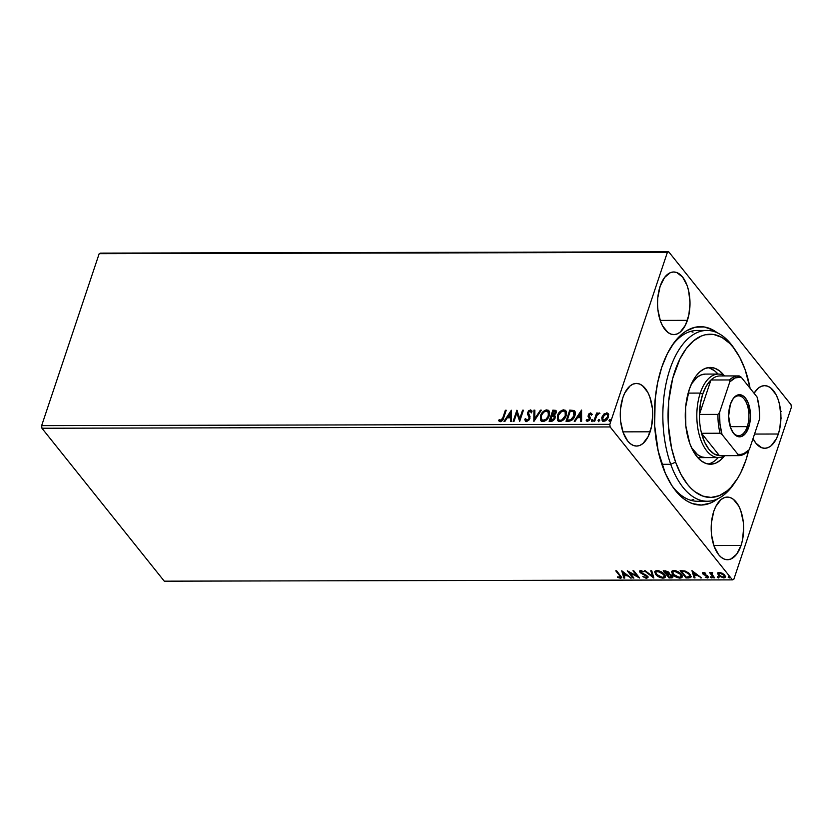 <?xml version="1.0" encoding="UTF-8"?>
<svg xmlns="http://www.w3.org/2000/svg" width="833" height="833" viewBox="0 0 833 833"><rect width="100%" height="100%" fill="white"/><g stroke="black" fill="none" stroke-linecap="round" stroke-linejoin="round"><path stroke-width="1.25" d="M735.07 482.182A85.414 44.253 -90.1 0 1 707.279 501.247L697.544 501.268A85.414 44.253 -90.1 0 1 671.731 485.347A85.414 44.253 89.9 0 0 702.406 500.737M717.723 498.811A89.204 46.221 -90.1 0 1 672.762 486.899A89.204 46.221 -90.1 0 1 661.746 367.291L657.601 382.826L655.123 399.621L654.676 425.788L658.195 451.09L665.359 473.363L671.867 485.556L675.553 490.679L683.612 498.717L687.912 501.56L692.327 503.569L701.355 505.048L710.362 503.101L717.723 498.811M687.412 320.351A31.321 16.223 -90.1 0 1 673.845 334.616A31.321 16.223 -90.1 0 1 659.549 318.268A31.321 16.223 -90.1 0 1 660.142 286.25L657.81 297.6L657.549 303.722L657.914 309.824L660.434 321.049L662.495 325.745L667.816 332.388L670.877 334.095L674.043 334.616L677.208 333.929L680.228 332.075L685.434 325.151L688.87 314.895L689.995 302.879L688.662 290.936L687.121 285.552L682.571 277.035L676.677 272.506L673.512 271.985L670.346 272.672L664.536 277.493L660.142 286.25A31.321 16.223 -90.1 0 1 673.71 271.985A31.321 16.223 -90.1 0 1 688.006 288.343A31.321 16.223 -90.1 0 1 687.412 320.351L660.215 320.413L687.412 320.351M741.047 545.459A31.321 16.223 -90.1 0 1 727.48 559.724A31.321 16.223 -90.1 0 1 713.183 543.366A31.321 16.223 -90.1 0 1 713.766 511.358L711.444 522.707L711.184 528.83L711.549 534.921L714.068 546.156L718.619 554.674L721.451 557.496L724.512 559.203L727.678 559.724L730.833 559.037L736.643 554.216L741.047 545.459L742.505 540.003L743.63 527.987L743.265 521.885L740.745 510.66L738.694 505.964L733.373 499.321L730.312 497.613L727.136 497.093L723.981 497.78L720.951 499.633L715.745 506.558L713.766 511.358A31.321 16.223 -90.1 0 1 727.334 497.093A31.321 16.223 -90.1 0 1 741.641 513.44A31.321 16.223 -90.1 0 1 741.047 545.459L713.85 545.521L741.047 545.459M778.334 434.014A31.321 16.223 -90.1 0 1 764.767 448.279A31.321 16.223 -90.1 0 1 753.011 438.616L755.906 443.229L761.799 447.758L764.965 448.279L768.13 447.592L771.15 445.738L776.356 438.814L778.334 434.014L779.792 428.558L780.917 416.542L779.584 404.588L778.032 399.215L775.981 394.53L770.66 387.876L767.599 386.168L764.434 385.648L761.268 386.335L758.238 388.188L754.063 393.249A31.321 16.223 -90.1 0 1 764.632 385.648A31.321 16.223 -90.1 0 1 778.928 401.995A31.321 16.223 -90.1 0 1 778.334 434.014L754.531 434.066L778.334 434.014M650.125 431.796A31.321 16.223 -90.1 0 1 636.558 446.061A31.321 16.223 -90.1 0 1 622.261 429.713A31.321 16.223 -90.1 0 1 622.845 397.695L620.523 409.045L620.262 415.167L620.627 421.269L623.146 432.494L627.697 441.011L630.529 443.833L633.59 445.54L636.756 446.061L639.921 445.374L642.941 443.52L648.147 436.596L651.583 426.34L652.708 414.324L652.343 408.222L649.823 396.997L647.772 392.312L642.451 385.658L639.39 383.951L636.214 383.43L633.059 384.117L630.029 385.971L624.823 392.895L622.845 397.695A31.321 16.223 -90.1 0 1 636.412 383.43A31.321 16.223 -90.1 0 1 650.719 399.778A31.321 16.223 -90.1 0 1 650.125 431.796L622.928 431.858L650.125 431.796M41.942 428.245L610.131 426.954L732.457 579.883L164.278 581.174L41.942 428.245L41.65 425.621L99.179 253.68L667.368 252.389L609.839 424.33L41.65 425.621L99.179 253.68L100.543 253.117L668.722 251.826L100.543 253.117L99.179 253.68L667.368 252.389L668.722 251.826L791.058 404.755L668.722 251.826L667.368 252.389L609.839 424.33L610.131 426.954L609.839 424.33L41.65 425.621L41.942 428.245L164.278 581.174L732.457 579.883L610.131 426.954L41.942 428.245M717.713 573.333L719.295 576.144L723.742 577.925L724.949 577.665L725.335 576.124L722.065 573.135L718.202 572.698L717.713 573.333L718.358 575.207L723.742 577.925L725.387 577.134L724.772 575.197L722.419 573.312L719.368 572.448L717.744 573.239M713.756 577.852L714.631 577.852L711.757 573.895L712.663 572.646L711.403 572.552L711.028 573.343L709.529 572.563L713.756 577.852L713.975 577.217L710.257 572.563L713.975 577.217L713.756 577.852L714.631 577.852L711.903 574.26L712.663 572.646L711.028 573.343L709.529 572.563L713.756 577.852M703.406 572.49L702.5 572.958L703.031 574.093L707.561 576.759L705.249 577.248L707.821 577.946L708.56 576.957L703.947 574.104L703.666 573.208L705.686 573.239L703.541 572.49L702.844 573.875L707.394 576.457L706.998 577.311L705.249 577.248L707.623 577.956L708.591 577.488L707.3 575.613L703.698 573.854L703.979 573.135L705.686 573.239L703.406 572.49L702.844 573.875M688.579 577.915L690.515 577.602L691.119 576.54L688.745 572.979L685.007 570.99L680.145 570.688L685.934 577.915L688.579 577.915L688.787 577.269L686.153 577.279L685.934 577.915L688.579 577.915L691.057 577.009L690.109 574.374L684.778 570.938L680.145 570.688L685.934 577.915L686.153 577.279L680.873 570.678L686.153 577.279L688.787 577.269L688.579 577.915M669.076 574.041L668.909 572.5L663.245 570.72L669.034 577.956L672.314 577.79L672.346 575.895L669.076 574.041L669.201 572.937L667.743 571.49L663.245 570.72L669.034 577.956L669.243 577.321L663.974 570.72L669.243 577.321L669.034 577.956L672.804 577.29L672.346 575.895L669.326 573.708M653.738 577.987L651.739 570.751L650.792 570.751L652.416 576.238L645.263 570.761L644.305 570.761L653.884 577.987L651.739 570.751L650.792 570.751L652.416 576.238L645.263 570.761L644.305 570.761L653.738 577.987M633.923 578.04L629.623 572.656L639.609 578.019L633.819 570.792L632.945 570.792L637.255 576.186L627.259 570.803L633.049 578.04L633.923 578.04L629.623 572.656L639.609 578.019L633.819 570.792L632.945 570.792L637.255 576.186L627.259 570.803L633.049 578.04L633.923 578.04M619.606 575.645L620.45 577.259L617.67 576.863L617.67 577.425L620.481 578.248L621.595 577.311L616.628 570.824L615.754 570.834L619.606 575.645L619.814 575.009L616.472 570.824L619.814 575.009L619.877 577.508L617.67 576.863L617.67 577.425L620.481 578.248L621.605 577.748L616.628 570.824L615.754 570.834L619.606 575.645M621.73 570.813L623.875 578.06L624.823 578.05L624.136 575.738L627.332 575.728L631.299 578.04L621.73 570.813L623.875 578.06L624.823 578.05L624.136 575.738L627.332 575.728L631.299 578.04L621.73 570.813M646.231 576.811L646.845 575.582L646.023 577.446L642.857 576.613L646.679 578.196L647.939 577.529L646.835 575.561L640.827 572.25L640.994 571.344L643.826 571.802L641.056 570.615L639.567 571.157L640.9 573.125L646.804 576.467L646.189 577.446L642.857 576.613L645.648 578.05L646.679 578.196L646.887 577.55L646.012 577.446M661.069 577.154L663.287 577.519L658.965 576.363L655.894 573.76L655.675 574.395C657.289 576.457 659.746 577.706 663.078 578.154L665.286 577.03L664.39 574.343C662.776 572.25 660.288 570.99 656.925 570.553L654.759 571.657L656.258 575.041L659.746 577.373L664.016 578.06L665.14 577.342L665.182 575.634L662.287 572.417L659.163 570.907L655.998 570.657L654.707 571.896L655.675 574.395L654.905 571.355M682.258 576.655L679.978 578.112L682.185 576.988L681.29 574.301C679.676 572.209 677.187 570.949 673.824 570.511L671.658 571.625L673.158 574.999L676.646 577.331L680.915 578.019L682.04 577.311L682.081 575.593L679.187 572.386L676.073 570.865L672.897 570.615L671.606 571.865L672.575 574.354L671.804 571.323M691.952 570.657L694.097 577.894L695.045 577.894L694.358 575.572L697.554 575.572L701.521 577.883L691.952 570.657L694.097 577.894L695.045 577.894L694.358 575.572L697.554 575.572L701.521 577.883L691.952 570.657M710.58 577.352L712.184 577.748L711.195 576.8L710.58 577.352L710.788 576.748L710.58 577.352L711.798 577.946L712.038 577.342L710.83 576.748L710.58 577.352L710.788 576.748M717.286 577.331L718.879 577.727L717.89 576.79L717.286 577.331L717.484 576.728L717.286 577.331L718.494 577.935L718.744 577.331L717.536 576.728L717.286 577.331L717.536 576.728M728.209 577.311L729.812 577.706L728.823 576.759L728.209 577.311L728.417 576.707L728.209 577.311L729.427 577.915L729.666 577.311L728.459 576.707L728.209 577.311L728.459 576.707M733.821 579.32L791.35 407.379L733.821 579.32L732.457 579.883L733.821 579.32M602.332 420.832L602.238 417.531L603.727 414.23L601.718 417.843L602.436 420.915L605.258 420.915L607.653 418.541L608.6 414.876L607.205 412.96L604.029 413.949L604.06 414.636L606.872 413.283L603.727 414.23L601.915 417.114L602.155 420.644L603.717 421.3C606.039 420.811 607.569 419.416 608.319 417.104L608.09 413.553M593.856 421.186L594.731 421.186L597.042 415.094L599.354 412.97L597.053 414.24L597.459 413.033L596.584 413.043L593.856 421.186L594.731 421.186L596.72 415.646L599.593 413.168L597.053 414.24L597.459 413.033L596.584 413.043L593.856 421.186M586.63 421.009L586.161 420.238L587.588 421.342L590.222 418.978L589.077 415.011L590.295 413.907L591.128 414.761L591.867 414.063L590.566 412.908L588.775 413.959L588.036 416.156L589.389 418.822L588.317 420.217L586.921 419.488L586.161 420.238L587.327 421.321L589.254 420.55L590.316 418.655L589.254 414.636L590.295 413.907L591.128 414.761L591.867 414.063L590.566 412.908L592.201 414.48M568.668 421.238L571.74 420.332L574.229 417.271L575.332 413.21L574.052 410.492L569.762 410.107L566.024 421.248L568.668 421.238C571.834 420.832 573.895 419.02 574.843 415.802C575.738 413.512 575.468 411.741 574.052 410.492L569.762 410.107L566.024 421.248L568.668 421.238M549.124 421.29L552.623 421.029L554.601 419.249L555.33 416.739L554.299 415.261L556.309 412.356L555.726 410.367L552.862 410.138L549.124 421.29L551.404 421.279L555.142 418.114L554.299 415.261L556.163 412.897L556.048 410.659L552.862 410.138L549.124 421.29M533.828 421.321L541.346 410.169L540.398 410.169L534.807 418.635L534.869 410.18L533.922 410.18L533.974 421.321L541.346 410.169L540.398 410.169L534.807 418.635L534.869 410.18L533.922 410.18L533.828 421.321M514.013 421.363L516.793 413.074L519.698 421.352L523.426 410.211L522.551 410.211L519.771 418.52L516.876 410.221L513.138 421.363L514.013 421.363L516.793 413.074L519.698 421.352L523.426 410.211L522.551 410.211L519.771 418.52L516.876 410.221L513.138 421.363L514.013 421.363M499.186 421.217L499.675 419.957L501.039 420.957L502.882 417.666L501.351 420.332L499.352 419.54L498.613 420.405L500.498 421.675L502.788 420.051L506.235 410.242L505.36 410.252L503.215 418.072L505.36 410.252L502.882 417.666L500.706 420.54L499.352 419.54L498.613 420.405L499.019 421.029M511.337 410.232L503.965 421.383L504.913 421.383L507.276 417.812L510.473 417.802L510.442 421.373L511.4 421.373L511.337 410.232L503.965 421.383L504.913 421.383L507.276 417.812L510.473 417.802L510.442 421.373L511.4 421.373L511.337 410.232M525.508 421.269L524.79 419.197L525.331 421.082L526.529 421.623L529.444 419.645L530.038 416.625L528.403 412.856L529.85 411.075L531.162 412.47L532.068 411.783L530.694 409.919L528.674 410.784L527.487 412.949L529.142 417.489L528.747 419.259L526.852 420.478L525.685 418.624L524.79 419.197L525.384 421.144L526.529 421.623L529.934 418.603L528.497 412.46L530.111 411.044L530.892 411.585M541.002 420.863L540.492 415.782L540.627 420.384L541.971 421.446L543.991 421.436L548.343 417.697L549.665 412.751L548.26 410.221L545.292 410.18L541.939 412.981L540.815 416.198C541.814 413.022 543.918 411.044 547.114 410.284L546.781 409.867C543.585 410.638 541.492 412.606 540.492 415.782L540.825 420.665L542.929 421.581C546.136 420.852 548.239 418.895 549.249 415.709L548.937 410.804L546.781 409.867L549.093 411.023M557.902 420.821L557.392 415.75L557.527 420.342L558.87 421.404L560.89 421.404L565.243 417.666L566.565 412.71L565.159 410.18L562.192 410.138L558.839 412.939L557.714 416.156C558.714 412.981 560.817 411.013 564.014 410.242L563.681 409.826C560.484 410.596 558.391 412.564 557.392 415.75L557.725 420.623L559.828 421.55C563.035 420.811 565.138 418.853 566.148 415.677L565.836 410.763L563.681 409.826L565.992 410.981M581.559 410.075L574.187 421.227L575.134 421.227L577.498 417.656L580.695 417.645L580.663 421.217L581.621 421.206L581.559 410.075L574.187 421.227L575.134 421.227L577.498 417.656L580.695 417.645L580.663 421.217L581.621 421.206L581.559 410.075M592.096 421.748L591.347 420.405L591.94 421.311L592.836 419.79L591.732 419.79L591.68 420.821L592.721 419.884L591.347 420.405L591.763 421.331L592.804 420.405L592.388 419.478L593.138 420.811M598.802 421.727L598.052 420.384L598.812 421.227L599.531 419.77L598.438 419.77L598.386 420.8L599.416 419.874L598.052 420.384L598.469 421.311L599.51 420.384L599.094 419.457L599.843 420.8M609.725 421.706L608.975 420.363L609.735 421.206L610.464 419.749L609.36 419.749L609.308 420.78L610.35 419.842L608.975 420.363L609.392 421.29L610.433 420.363L610.016 419.436L610.766 420.769M791.058 404.755L791.35 407.379L791.058 404.755M717.567 332.992L713.277 330.149L704.364 326.973L695.305 327.202L686.444 330.847L682.206 333.898L674.282 342.353L667.379 353.629L661.746 367.291A89.204 46.221 -90.1 0 1 672.439 344.935A89.204 46.221 -90.1 0 1 717.348 332.825M702.021 330.961A85.414 44.253 89.9 0 0 671.408 346.497A85.414 44.253 -90.1 0 1 697.148 330.451L706.894 330.43A85.414 44.253 -90.1 0 1 734.768 349.371M693.004 332.18L690.661 331.388M498.613 420.405L500.331 421.685C502.268 421.102 503.392 419.79 503.715 417.77L506.235 410.242L505.36 410.252L506.1 410.659L502.538 419.79L501.154 420.946L499.873 420.186M499.675 419.957L499.227 421.279M510.775 421.373L510.473 417.802L510.775 421.373M504.569 421.383L511.472 410.94L504.569 421.383M508.369 417.083L510.806 417.073L510.504 412.918L510.806 417.073L510.504 412.918L510.483 416.667L508.036 416.667L510.806 417.073L508.036 416.667L510.504 412.918L508.369 417.083M513.617 421.363L517.199 410.648L513.617 421.363M520.104 418.937L522.551 410.211L523.291 410.617L520.104 418.937M519.698 421.352L516.793 413.074L519.698 421.352M526.321 420.311L527.174 420.894L525.685 418.624L524.79 419.197L525.758 419.197L525.123 419.603L525.717 421.56M526.852 420.478L527.174 420.894L529.403 418.999L529.07 418.582L526.852 420.478L526.144 420.134L526.466 420.55M529.142 417.489L529.07 418.582L529.476 417.906L528.299 415.719L529.142 417.489M527.487 414.209L528.622 416.136L527.487 414.209L527.935 412.929L527.487 414.209M530.111 411.044L531.162 412.47L532.068 411.783L530.506 409.909L527.612 412.512L527.935 412.929L530.506 409.909L531.693 410.607M531.485 412.887L530.444 411.46M525.227 420.446L525.488 421.227M530.923 411.606L531.371 412.418M531.975 410.95L530.361 410.377L528.351 412.023L527.778 414.428L529.476 418.718L528.247 420.53L526.602 420.686M534.172 421.029L533.922 410.18L534.869 410.596L534.245 410.596L534.172 421.029M535.14 419.041L540.398 410.169L541.075 410.586L535.14 419.041M549.447 411.481L546.583 410.325L542.668 412.866L540.398 418.176L541.512 421.446M548.926 415.323L545.907 420.03L543.408 420.852L541.794 419.874L543.616 420.852C546.198 420.269 547.895 418.697 548.708 416.125L548.291 412.033M548.53 412.304L549.041 414.532M546.438 411.013L548.135 411.814L548.374 415.709C547.573 418.281 545.875 419.863 543.283 420.446L541.637 419.707L541.367 415.782C542.168 413.22 543.855 411.637 546.438 411.013L548.572 412.637L548.062 416.521L545.802 419.457L542.512 420.332L541.034 418.124L541.679 414.969L543.782 412.158L546.438 411.013M556.246 410.919L553.185 410.554L549.603 421.279L552.862 410.138L556.194 410.877M554.986 415.782L554.299 415.261M554.153 416.656L554.684 418.208M554.601 418.53L550.384 420.144L551.769 416L553.56 416.125L554.601 418.53L553.487 420.082L550.717 420.55L554.601 418.53L553.893 416.542M555.455 411.919L554.893 414.532L552.487 415.271L555.611 413.324L554.591 411.689M554.257 411.283L555.299 411.71L555.611 413.324L555.278 412.918L554.257 414.386L552.602 414.855L552.935 415.261L552.154 414.855L552.487 415.271L553.351 411.283L554.257 411.283L555.278 412.918L552.154 414.855L553.351 411.283L555.361 411.856M553.56 416.125L554.393 417.166L553.841 418.947L550.717 420.55L551.769 416L554.268 416.739M566.346 411.44L563.483 410.284L559.568 412.824L557.298 418.145L558.412 421.404M565.43 412.262L565.94 414.49L564.878 417.697L562.577 420.144L559.745 420.707M559.37 420.53L558.693 419.832M558.704 419.863L560.515 420.821C563.098 420.238 564.795 418.655 565.607 416.084L565.274 415.677C564.472 418.249 562.775 419.822 560.182 420.405L558.537 419.676L558.266 415.74C559.068 413.189 560.755 411.596 563.337 410.971L565.034 411.773L565.607 416.084L565.19 412.002M574.916 411.315L570.084 410.513L566.502 421.248L569.762 410.107L574.052 410.492L574.864 411.263M575.041 411.46L574.052 410.492M573.229 411.554L574.229 412.783L574.291 416.208L570.657 419.811L570.99 420.228L567.283 420.103L568.554 420.509L567.283 420.103L570.251 411.242L573.229 411.554L573.968 415.802L570.657 419.811L567.283 420.103L570.251 411.242L573.229 411.554L574.208 412.46L574.676 414.345L574.041 416.885L571.771 419.822L569.147 420.498M568.554 420.509L570.99 420.228L574.291 416.208L573.562 411.96M580.997 421.217L580.695 417.645L580.997 421.217M574.791 421.227L581.694 410.773L574.791 421.227M578.591 416.916L581.028 416.916L580.726 412.762L581.028 416.916L580.726 412.762L580.705 416.5L578.258 416.51L581.028 416.916L578.258 416.51L580.726 412.762L578.591 416.916M591.867 414.063L591.492 413.397M590.295 413.907L591.128 414.761M591.451 415.178L590.618 414.324L591.451 415.178M590.358 417.729L589.046 415.75M589.722 418.666L588.056 416.302L589.67 419.436L589.389 418.249L589.098 420.311L588.16 420.759L589.337 419.03L588.16 420.759L586.921 419.488L586.453 420.821M586.161 420.238L587.161 419.988L586.682 421.092M587.827 420.342L586.921 419.488M588.056 416.302L588.525 415.459L588.056 416.302L589.389 418.249M590.566 412.908L588.525 415.459L590.566 412.908M591.742 413.709L590.503 413.366L589.098 414.365L588.639 417.333M588.16 420.759L587.182 420.019M589.962 417L589.472 416.406M592.804 420.405L592.388 419.478M591.347 420.405L591.763 421.331M592.877 419.905L591.659 421.436M594.325 421.186L596.584 413.043L597.313 413.449L594.325 421.186M599.531 413.324L597.376 414.647L599.354 413.303L599.021 412.887L599.927 413.584M599.51 420.384L599.094 419.457M598.052 420.384L598.469 421.311M599.573 419.894L598.354 421.415M608.444 414.209L606.539 412.876L608.777 414.626M608.319 413.855L605.393 413.657L602.238 417.531L601.915 417.114L602.769 421.331M608.1 413.647L607.538 413.376M607.465 414.626L607.934 416.979L606.539 419.603L604.383 420.717L602.967 419.613M603.113 419.988L604.383 420.717L602.634 419.197L603.779 415.313L605.622 413.959L607.257 414.345L607.778 417.531L607.684 415.511L607.444 417.114L604.05 420.301L604.383 420.717L607.778 417.531L607.444 417.114L605.976 419.416L604.05 420.301L602.925 419.801L602.78 417.125L606.195 413.876L607.413 414.584M610.433 420.363L610.016 419.436M608.975 420.363L609.392 421.29M610.506 419.874L609.287 421.394M565.274 415.677L561.89 419.936L559.786 420.373L558.36 419.426L558.412 415.334L561.629 411.471L563.733 411.002L565.097 411.856L565.274 415.677M781.521 418.083L780.781 418.364M781.385 411.346L780.375 412.137M621.616 577.394L620.481 578.248L620.7 577.613L619.825 577.508M620.679 576.571L619.877 577.508M620.096 576.873L619.814 575.009L620.658 576.623M619.273 577.352L621.657 577.352M630.539 577.456L630.352 578.04L630.539 577.456M627.52 575.145L627.332 575.728L627.52 575.145M627.447 575.093L624.344 575.093L624.136 575.738L624.344 575.093L627.447 575.093M624.635 577.415L623.875 578.06L622.199 571.074L624.635 577.415M623.199 572.563L626.364 574.989L626.551 574.406L626.364 574.989L623.917 574.989L623.386 571.979L623.199 572.563L626.364 574.989L623.917 574.989L623.199 572.563M633.413 577.404L633.049 578.04L633.267 577.404L628.405 571.323L633.413 577.404M637.474 575.551L637.255 576.186L637.474 575.551L633.663 570.792L637.474 575.551M638.682 576.873L637.287 576.103L638.682 576.873M629.81 572.094L629.623 572.656L629.81 572.094M641.514 572.74L640.192 571.646L639.973 572.281L641.306 573.375L641.483 572.833L641.306 573.375L643.409 574.364L643.586 573.822L643.409 574.364L645.773 575.509L645.96 574.968L646.627 576.217L646.023 577.446M646.627 576.217L646.814 575.551M647.97 577.207L646.679 578.196L647.928 577.561L647.512 576.228L640.827 572.25L641.452 570.688L641.233 571.334L643.826 571.802L640.66 570.584L639.577 571.105L639.973 572.281L639.775 570.834M640.827 572.25L641.233 571.334M640.619 571.615L641.452 570.688L641.035 571.615M645.867 577.415L648.022 577.154M639.838 571.063L641.118 572.479M646.679 575.395L646.991 576.571M653.624 577.102L652.437 576.186L653.624 577.102M652.624 575.603L651.187 570.751L652.624 575.603M654.915 571.261L657.164 575.041M665.348 576.707L665.557 576.186M662.704 572.667L664.453 575.926M655.977 571.74L656.727 570.844L658.643 570.73M658.299 570.688L657.56 571.292L663.516 574.343L663.203 573.114M664.255 576.519L663.724 573.708L664.255 576.519L662.454 577.415L656.55 574.385L655.8 572.219L657.768 570.657L655.8 572.219M672.845 576.936L671.304 577.946L671.523 577.311L669.243 577.321L672.929 576.832M667.816 573.885L669.274 573.968L667.379 573.885L667.608 574.52L667.816 573.885M671.502 575.051L671.898 576.259M665.838 570.824L664.932 570.824L665.838 570.824L665.619 571.459L665.838 570.824M668.045 572.521L668.285 573.479L666.567 573.781L664.713 571.459L667.035 571.74L668.337 573.385L668.253 571.886L666.567 573.781L664.932 570.824L664.713 571.459L668.045 572.521L668.253 571.886L668.503 572.844M671.471 575.895L671.471 577.061L669.315 577.207L667.16 574.52L670.159 574.926L671.752 576.769L671.69 575.259L670.315 577.207L669.315 577.207L667.379 573.885L667.16 574.52L669.243 574.083L671.471 575.895L671.627 575.187M673.939 574.895L672.793 573.718L672.575 574.354C674.189 576.415 676.646 577.665 679.978 578.112L680.186 577.477L678.905 577.352M671.815 571.219L674.064 574.999M677.968 577.123L681.123 577.384L682.456 576.155M679.603 572.625L681.352 575.895M672.877 571.709L673.626 570.803L675.542 570.699M675.199 570.647L674.459 571.251L680.415 574.301L680.103 573.073M681.155 576.478L680.634 573.666L681.155 576.478L679.353 577.373L673.449 574.354L672.7 572.177L674.668 570.615L672.7 572.177M672.856 571.875L674.886 571.271L678.426 572.563L680.79 574.822L680.842 576.936L678.489 577.3L675.865 576.332L673.251 574.093L672.866 571.865M691.119 576.644L688.787 577.269L691.234 576.446M685.08 570.98L682.404 570.782L682.185 571.417L681.831 570.782L681.613 571.428L684.872 571.615L689.235 574.374L689.349 576.977L686.215 577.175L681.613 571.428L681.831 570.782L684.726 570.917M688.693 572.927L690.14 575.884M689.557 576.342L689.443 573.739L689.995 576.374L686.215 577.175L681.613 571.428L684.872 571.615L685.07 571.011L684.872 571.615L689.235 574.374L688.818 573.052M700.761 577.3L700.574 577.883L700.761 577.3M697.742 574.989L697.554 575.572L697.742 574.989M697.669 574.926L694.566 574.937L694.358 575.572L694.566 574.937L697.669 574.926M694.857 577.259L694.097 577.894L692.421 570.907L694.857 577.259M693.42 572.396L696.586 574.822L696.773 574.239L696.586 574.822L694.139 574.832L693.608 571.813L693.42 572.396L696.586 574.822L694.139 574.832L693.42 572.396M704.156 572.604L703.979 573.135L704.156 572.604M703.698 573.854L703.979 573.135M704.187 572.5L703.916 573.219L704.187 572.5M708.612 577.123L707.623 577.956L707.279 577.279L708.716 577.019M707.394 576.457L706.998 577.311M706.957 575.416L706.78 575.957L706.957 575.416M705.593 574.874L705.416 575.416L705.593 574.874M703.968 574.114L703.781 574.697L703.968 574.114M703.989 574.052L702.729 572.646M702.708 572.563L703.843 573.958M707.602 575.822L707.717 576.498M712.257 576.707L712.038 577.342M711.798 577.946L712.007 577.311L710.799 576.717L712.09 577.311M711.851 572.469L711.028 573.343M712.413 572.563L712.225 573.114L712.413 572.563M711.903 574.26L712.225 573.114M712.444 572.479L712.111 573.625M718.494 577.935L718.744 577.331L718.494 577.935L718.712 577.3L717.505 576.696L718.785 577.29M718.952 576.696L718.712 577.3M725.449 576.78L723.742 577.925L723.46 577.259M719.473 575.478L718.577 574.572L718.358 575.207L717.921 572.698M717.89 572.906L719.504 575.509M723.179 577.227L725.637 576.353M723.804 574.208L724.648 575.915M724.398 576.696L724.116 574.562L724.398 576.696L723.221 577.269L719.233 575.207L718.744 573.698L720.087 572.5L719.889 573.104L723.898 575.197L723.856 574.27M729.885 576.665L729.666 577.311M729.427 577.915L729.635 577.269L728.427 576.675L729.718 577.269M657.008 574.905L655.769 572.854L656.269 571.615L660.736 572.156L664.161 575.384L663.943 576.967L662.037 577.394M690.203 575.759L689.349 576.977M723.898 575.197L724.106 577.071L722.013 577.071L719.545 575.561L718.702 573.854L720.483 573.156L723.898 575.197M735.799 350.839L733.738 347.819A85.414 44.253 89.9 0 0 676.427 354.067A85.414 44.253 89.9 0 0 670.732 464.293L675.594 462.138A81.613 42.285 -90.1 0 1 681.03 356.805A81.613 42.285 -90.1 0 1 735.799 350.839A81.613 42.285 -90.1 0 1 745.077 369.529L739.704 357.305L733.207 347.33L729.614 343.311L721.899 337.407L713.746 334.502L705.457 334.731L701.365 336.022L693.472 340.884L686.236 348.631L679.915 358.95L672.7 378.39L668.722 401.058L668.337 424.986L671.554 448.133L675.594 462.138L680.957 474.362L687.454 484.327L691.057 488.346L694.837 491.668L702.813 496.093L711.07 497.436L719.306 495.645L727.199 490.783L730.916 487.253L737.726 478.173L740.745 472.717L745.899 460.201L748.69 450.414A81.613 42.285 -90.1 0 1 736.091 480.714A81.613 42.285 -90.1 0 1 675.594 462.138L670.732 464.293A85.414 44.253 -90.1 0 1 667.837 376.162A85.414 44.253 -90.1 0 1 706.894 330.43M705.561 457.598A41.754 21.637 -90.1 0 1 691.463 447.592L697.533 454.641L701.615 456.911L705.843 457.598M724.387 456.005A48.397 25.073 -90.1 0 1 710.445 464.231A48.397 25.073 -90.1 0 1 689.734 443.291L685.83 425.955L685.653 407.066L689.245 389.521L692.296 382.097L696.044 375.975L700.334 371.383L705.01 368.498L709.893 367.436L714.797 368.238L719.525 370.862L724.2 375.6A48.397 25.073 -90.1 0 0 710.226 367.436L710.195 367.436M708.008 464.012A48.397 25.073 89.9 0 0 718.233 457.567L715.464 460.285M661.871 464.314L670.732 464.293L661.871 464.314M707.279 501.247A85.414 44.253 -90.1 0 1 670.732 464.293A85.414 44.253 89.9 0 0 734.04 483.734L736.091 480.714M750.096 388.293L745.077 369.529A81.613 42.285 -90.1 0 1 750.096 388.293M724.627 455.682L720.337 460.274L715.651 463.158L710.768 464.231L705.874 463.429L701.147 460.805L696.773 456.453L692.91 450.538L689.734 443.291A48.397 25.073 -90.1 0 1 688.089 393.343A48.397 25.073 -90.1 0 1 710.226 367.436M693.754 499.415L691.046 500.362M709.924 368.248L714.652 370.872L718.046 374.059A48.397 25.073 89.9 0 0 707.79 367.665M718.358 374.059A41.754 21.637 -90.1 0 1 724.804 375.943A41.754 21.637 89.9 0 0 700.261 393.082A41.754 21.637 -90.1 0 1 718.358 374.059L705.364 374.09A41.754 21.637 -90.1 0 0 691.317 384.159L696.836 377.495L700.876 375.006L705.082 374.09M732.676 432.077A19.93 10.329 89.9 0 0 747.263 426.621L748.732 427.235A21.064 10.912 -90.1 0 1 732.978 432.546A21.064 10.912 -90.1 0 1 730.374 404.297L733.342 398.403L735.206 396.414L739.371 394.696L743.567 396.196L745.462 398.091L748.523 403.828L750.471 415.48L749.71 423.57L745.764 433.129L741.859 436.367L739.735 436.836L735.549 435.336L733.644 433.441L730.583 427.704L728.636 416.052L730.374 404.297A21.064 10.912 -90.1 0 1 732.905 399.017A21.064 10.912 -90.1 0 1 746.951 400.309A21.064 10.912 -90.1 0 1 748.732 427.235L747.263 426.621A19.93 10.329 -90.1 0 1 738.621 435.701A19.93 10.329 -90.1 0 1 732.665 432.077M730.229 426.652L747.263 426.621L730.229 426.652M720.899 455.641A39.859 20.648 -90.1 0 1 719.42 455.641A39.859 20.648 -90.1 0 1 701.542 433.295L704.656 442.229L708.883 449.247L713.933 453.829L719.42 455.641L701.542 433.295A39.859 20.648 -90.1 0 1 699.428 414.428A39.859 20.648 -90.1 0 1 702.719 394.113L700.355 403.838L699.428 414.428L710.955 379.994L706.332 385.96L702.719 394.113L700.261 393.082A41.754 21.637 89.9 0 0 701.261 441.063A41.754 21.637 89.9 0 0 724.991 455.661A41.754 21.637 -90.1 0 1 718.546 457.567A41.754 21.637 -90.1 0 1 699.481 435.763A41.754 21.637 -90.1 0 1 700.261 393.082L688.152 393.114L700.261 393.082L702.719 394.113A39.859 20.648 -90.1 0 1 710.955 379.994A39.859 20.648 -90.1 0 1 720.722 375.975M738.673 455.63L720.16 455.672A39.859 20.648 89.9 0 1 719.42 455.641L737.934 455.599L737.903 454.339A38.724 20.065 -90.1 0 0 749.315 449.653L747.701 451.59A39.859 20.648 -90.1 0 1 738.673 455.63A39.859 20.648 -90.1 0 1 737.934 455.599A39.859 20.648 89.9 0 0 747.701 451.59L749.315 449.653L759.55 419.082L759.165 407.701L757.082 397.029L741.203 377.193L739.225 375.933A39.859 20.648 89.9 0 0 729.469 379.952L729.791 381.878L719.566 412.45L717.942 414.386L699.428 414.428L710.955 379.994L729.469 379.952A39.859 20.648 -90.1 0 1 738.486 375.912A39.859 20.648 -90.1 0 1 739.225 375.933L741.203 377.193L735.31 377.89L729.791 381.878L719.566 412.45L719.951 423.83L722.034 434.503L737.903 454.339L737.934 455.599L719.42 455.641L701.542 433.295L720.056 433.243L722.034 434.503L737.903 454.339L740.86 454.412L743.796 453.641L749.315 449.653L759.55 419.082A38.724 20.065 -90.1 0 0 757.082 397.029L741.203 377.193A38.724 20.065 -90.1 0 0 729.791 381.878L729.469 379.952L710.955 379.994A39.859 20.648 89.9 0 1 719.983 375.954L738.486 375.912M699.428 414.428A39.859 20.648 89.9 0 0 701.542 433.295L720.056 433.243A39.859 20.648 -90.1 0 1 717.942 414.386L699.428 414.428M732.592 399.486A19.93 10.329 -90.1 0 1 738.538 395.842A19.93 10.329 -90.1 0 1 747.638 406.244A19.93 10.329 -90.1 0 1 747.263 426.621A19.93 10.329 89.9 0 0 745.712 401.402A19.93 10.329 89.9 0 0 732.592 399.486M717.942 414.386A39.859 20.648 89.9 0 0 720.056 433.243L722.034 434.503A38.724 20.065 -90.1 0 1 719.566 412.45L717.942 414.386M621.605 577.748L621.814 577.113M646.887 577.04L647.106 576.405M647.928 577.561L648.147 576.915M665.286 577.03L665.505 576.394M672.804 577.29L673.012 576.655M682.185 576.988L682.404 576.353M703.541 573.364L703.76 572.719M707.571 577.03L707.779 576.384M712.173 577.758L712.392 577.123M711.726 573.427L711.934 572.792M718.879 577.738L719.087 577.102M718.744 573.698L718.952 573.062M729.802 577.717L730.02 577.082M732.363 431.64L732.978 432.546M697.752 457.619L718.546 457.567M732.29 399.923L732.905 399.017"/></g></svg>

